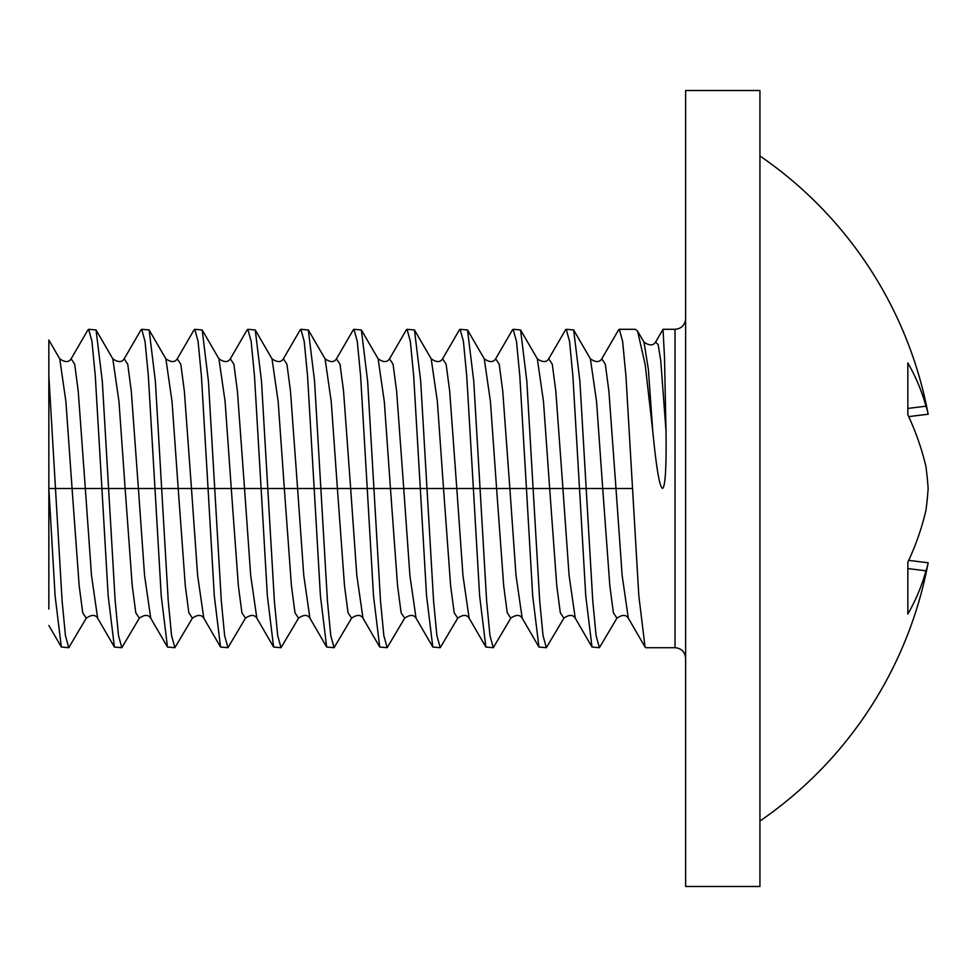 <?xml version="1.0" encoding="UTF-8"?>
<svg xmlns="http://www.w3.org/2000/svg" width="977" height="977" viewBox="0 0 977 977"><rect width="100%" height="100%" fill="white"/><g stroke="black" fill="none" stroke-linecap="round" stroke-linejoin="round"><path stroke-width="1.47" d="M759.935 488.5L759.935 886.493L685.634 886.493L685.634 90.507L759.935 90.507L759.935 488.5M908.695 416.617L928.15 414.224A402.597 142.41 173 0 0 925.964 406.2A403.147 264.449 173 0 0 907.841 362.919L907.841 414.761A403.147 302.015 8 0 1 925.964 466.737A402.597 373.764 17.9 0 1 928.15 488.5A402.597 373.764 162.1 0 1 925.964 510.263A403.147 302.015 172 0 1 907.841 562.239L907.841 614.081A403.147 264.449 7 0 0 925.964 570.8A402.597 142.41 7 0 0 928.15 562.776L908.695 560.383M925.964 406.2L907.841 408.435M925.964 570.8L907.841 568.565M618.539 329.97L619.308 329.298L622.63 341.425L625.939 375.937L638.824 595.799L645.064 647.03L645.846 647.702L675.022 647.702C681.409 648.264 684.95 651.806 685.634 658.315M665.996 430.869L660.794 361.124L658.18 344.6L655.579 342.109L663.004 329.298L664.494 357.13L665.996 430.869C666.387 455.001 666.045 486.778 662.528 488.39C658.803 487.132 655.115 455.245 652.746 431.028L645.174 364.568L637.615 331.227L635.368 329.298L619.308 329.298M566.245 329.298L569.554 341.425L572.876 375.937L579.508 488.5L562.923 488.5L555.815 391.24L552.274 364.201L548.72 358.828L565.463 329.97L566.245 329.298L573.646 329.97L579.898 381.201L592.77 601.075L596.092 635.575L599.402 647.702L616.939 618.16L613.385 612.799L609.831 585.76L602.724 488.5L579.508 488.5L585.748 595.787L592.001 647.03L599.402 647.702M548.72 358.84C546.399 362.467 542.601 362.467 537.338 358.84L543.493 401.535L549.66 488.5L562.923 488.5L569.09 575.465L575.245 618.16C572.925 614.533 569.139 614.533 563.863 618.16L546.338 647.702L538.938 647.03L522.182 618.172M618.526 329.97L601.783 358.828L605.337 364.201L608.891 391.24L615.986 488.5L602.724 488.5L596.556 401.535L590.401 358.84L573.646 329.97M513.169 329.298L516.491 341.425L519.813 375.937L526.444 488.5L509.86 488.5L502.752 391.24L499.198 364.201L495.644 358.828L512.4 329.97L513.169 329.298L520.582 329.97L526.823 381.201L539.707 601.063L543.029 635.575L546.338 647.702M563.863 618.16L560.309 612.799L556.768 585.76L549.66 488.5L526.444 488.5L532.685 595.799L538.938 647.03M495.644 358.84C493.336 362.467 489.538 362.467 484.274 358.84L490.43 401.535L496.597 488.5L509.86 488.5L516.015 575.465L522.182 618.16C519.862 614.533 516.076 614.533 510.8 618.16L493.275 647.702L485.874 647.03L469.119 618.172M460.106 329.298L463.428 341.425L466.737 375.937L473.381 488.5L456.796 488.5L449.689 391.24L446.135 364.201L442.581 358.828L459.337 329.97L460.106 329.298L467.519 329.97L473.76 381.201L486.644 601.063L489.965 635.575L493.275 647.702M510.8 618.16L507.246 612.799L503.692 585.76L496.597 488.5L473.381 488.5L479.622 595.799L485.874 647.03M442.581 358.84C440.261 362.467 436.475 362.467 431.199 358.84L437.366 401.535L443.521 488.5L456.796 488.5L462.951 575.465L469.119 618.16C466.798 614.533 463 614.533 457.737 618.16L440.212 647.702L432.799 647.03L416.055 618.172M407.043 329.298L410.364 341.425L413.674 375.937L420.305 488.5L403.733 488.5L396.625 391.24L393.072 364.201L389.518 358.828L406.273 329.97L407.043 329.298L414.456 329.97L420.696 381.201L433.58 601.063L436.89 635.575L440.212 647.702M457.737 618.16L454.183 612.799L450.629 585.76L443.521 488.5L420.305 488.5L426.558 595.799L432.799 647.03M389.518 358.84C387.197 362.467 383.411 362.467 378.136 358.84L384.303 401.535L390.458 488.5L403.733 488.5L409.888 575.465L416.055 618.16C413.735 614.533 409.937 614.533 404.673 618.16L387.148 647.702L379.735 647.03L362.98 618.172M353.979 329.298L357.289 341.425L360.611 375.937L367.242 488.5L350.658 488.5L343.562 391.24L340.008 364.201L336.454 358.828L353.21 329.97L353.979 329.298L361.38 329.97L367.633 381.201L380.517 601.063L383.827 635.575L387.148 647.702M404.673 618.16L401.12 612.799L397.566 585.76L390.458 488.5L367.242 488.5L373.495 595.799L379.735 647.03M336.454 358.84C334.134 362.467 330.336 362.467 325.072 358.84L331.227 401.535L337.395 488.5L350.658 488.5L356.825 575.465L362.98 618.16C360.672 614.533 356.874 614.533 351.61 618.16L334.073 647.702L326.672 647.03L309.917 618.172M300.916 329.298L304.226 341.425L307.547 375.937L314.179 488.5L297.594 488.5L290.487 391.24L286.933 364.201L283.391 358.828L300.134 329.97L300.916 329.298L308.317 329.97L314.57 381.201L327.442 601.063L330.763 635.575L334.073 647.702M351.61 618.16L348.056 612.799L344.502 585.76L337.395 488.5L314.179 488.5L320.419 595.799L326.672 647.03M283.391 358.84C281.071 362.467 277.273 362.467 272.009 358.84L278.164 401.535L284.331 488.5L297.594 488.5L303.762 575.465L309.917 618.16C307.596 614.533 303.81 614.533 298.535 618.16L281.01 647.702L273.609 647.03L256.853 618.172M247.84 329.298L251.162 341.425L254.484 375.937L261.115 488.5L244.531 488.5L237.423 391.24L233.869 364.201L230.316 358.828L247.071 329.97L247.84 329.298L255.253 329.97L261.494 381.201L274.378 601.063L277.7 635.575L281.01 647.702M298.535 618.16L294.981 612.799L291.439 585.76L284.331 488.5L261.115 488.5L267.356 595.799L273.609 647.03M230.316 358.84C228.007 362.467 224.209 362.467 218.946 358.84L225.101 401.535L231.268 488.5L244.531 488.5L250.686 575.465L256.853 618.16C254.533 614.533 250.747 614.533 245.471 618.16L227.946 647.702L220.546 647.03L203.79 618.172M194.777 329.298L198.099 341.425L201.409 375.937L208.052 488.5L191.468 488.5L184.36 391.24L180.806 364.201L177.252 358.828L194.008 329.97L194.777 329.298L202.19 329.97L208.431 381.201L221.315 601.063L224.625 635.575L227.946 647.702M245.471 618.16L241.917 612.799L238.364 585.76L231.268 488.5L208.052 488.5L214.293 595.799L220.546 647.03M177.252 358.84C174.932 362.467 171.146 362.467 165.87 358.84L172.037 401.535L178.193 488.5L191.468 488.5L197.623 575.465L203.79 618.16C201.47 614.533 197.672 614.533 192.408 618.16L174.883 647.702L167.47 647.03L150.727 618.172M141.714 329.298L145.036 341.425L148.345 375.937L154.977 488.5L138.404 488.5L131.297 391.24L127.743 364.201L124.189 358.828L140.944 329.97L141.714 329.298L149.127 329.97L155.367 381.201L168.252 601.063L171.561 635.575L174.883 647.702M192.408 618.16L188.854 612.799L185.3 585.76L178.193 488.5L154.977 488.5L161.229 595.799L167.47 647.03M124.189 358.84C121.869 362.467 118.083 362.467 112.807 358.84L118.974 401.535L125.129 488.5L138.404 488.5L144.559 575.465L150.727 618.16C148.406 614.533 144.608 614.533 139.345 618.16L121.82 647.702L114.407 647.03L97.651 618.172M88.651 329.298L91.96 341.425L95.282 375.937L101.913 488.5L85.329 488.5L78.233 391.24L74.679 364.201L71.126 358.828L87.881 329.97L88.651 329.298L96.051 329.97L102.304 381.201L115.188 601.063L118.498 635.575L121.82 647.702M139.345 618.16L135.791 612.799L132.237 585.76L125.129 488.5L101.913 488.5L108.166 595.799L114.407 647.03M71.126 358.84C68.805 362.467 65.007 362.467 59.744 358.84L65.899 401.535L72.066 488.5L85.329 488.5L91.496 575.465L97.651 618.16C95.343 614.533 91.545 614.533 86.281 618.16L68.744 647.702L61.343 647.03L48.85 625.5M59.744 358.84L48.85 340.069L48.85 375.937L55.481 488.5L48.85 488.5L48.85 375.937L48.85 488.5L55.091 595.799L61.343 647.03M48.85 488.5L48.85 609.05M86.281 618.16L82.727 612.799L79.174 585.76L72.066 488.5L55.481 488.5L62.113 601.063L65.435 635.575L68.744 647.702M685.634 318.685C684.95 325.194 681.409 328.736 675.022 329.298L675.022 647.702M632.571 488.5L615.986 488.5L622.154 575.465L628.309 618.16C626.001 614.533 622.202 614.533 616.939 618.16M655.579 342.109C653.161 345.821 649.302 345.809 643.977 342.084L648.362 369.269L652.746 431.028M759.935 821.046A403.306 403.306 0 0 0 928.15 562.776M928.15 414.224A403.306 403.306 0 0 0 759.935 155.954M675.022 329.298L663.004 329.298M592.001 647.03L575.245 618.172M601.783 358.84C599.463 362.467 595.665 362.467 590.401 358.84M537.338 358.84L520.582 329.97M484.274 358.84L467.519 329.97M431.199 358.84L414.456 329.97M378.136 358.84L361.38 329.97M325.072 358.84L308.317 329.97M272.009 358.84L255.253 329.97M218.946 358.84L202.19 329.97M165.87 358.84L149.127 329.97M645.064 647.03L628.309 618.16M643.977 342.084L637.615 331.227M112.807 358.84L96.051 329.97"/></g></svg>
